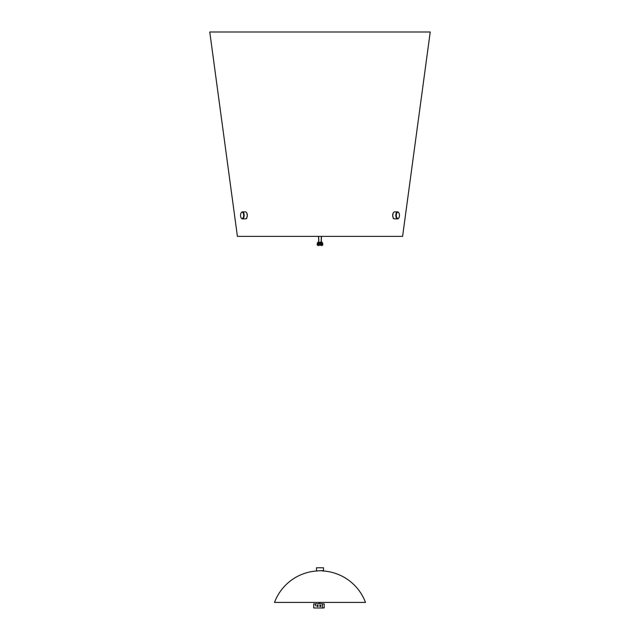 <?xml version="1.0" encoding="UTF-8"?>
<svg xmlns="http://www.w3.org/2000/svg" width="640" height="640" viewBox="0 0 640 640"><rect width="100%" height="100%" fill="white"/><g stroke="black" fill="none" stroke-linecap="round" stroke-linejoin="round"><path stroke-width="0.96" d="M430.232 32L209.768 32L237.408 236.368L402.592 236.368L430.232 32M398.696 212.672A3.496 1.752 90 0 0 398.592 212.52A3.496 1.752 90 0 0 397.584 211.872A3.496 1.752 90 0 0 396.064 213.64A3.496 1.752 90 0 0 396.08 217.152A3.496 1.752 90 0 0 397.584 218.872L394.552 218.872A3.496 1.752 -90 0 1 393.544 218.232A3.496 1.752 -90 0 1 393.048 217.152A3.496 1.752 -90 0 1 393.544 212.52L393.344 212.8A3.152 1.576 90 0 0 393.344 217.944A3.152 1.576 90 0 0 393.44 218.08A3.152 1.576 -90 0 1 392.896 213.776M246.56 212.672A3.152 1.576 90 0 1 247.104 216.976A3.152 1.576 90 0 1 246.56 218.08A3.152 1.576 -90 0 0 246.656 217.944A3.152 1.576 -90 0 0 247.104 213.776A3.152 1.576 -90 0 0 246.656 212.8A3.152 1.576 -90 0 0 246.56 212.672M397.584 218.872A3.496 1.752 90 0 0 398.592 218.232A3.496 1.752 90 0 0 398.696 218.08M399.248 213.776A3.152 1.576 -90 0 1 398.8 217.944A3.152 1.576 -90 0 1 396.712 217.472A3.152 1.576 -90 0 1 396.712 213.28A3.152 1.576 -90 0 1 398.8 212.8A3.152 1.576 -90 0 1 399.248 213.776M393.544 212.52A3.496 1.752 -90 0 1 394.552 211.872L397.584 211.872M241.304 218.08A3.496 1.752 -90 0 0 241.408 218.232A3.496 1.752 -90 0 0 242.416 218.872A3.496 1.752 -90 0 0 243.936 217.112A3.496 1.752 -90 0 0 243.92 213.6A3.496 1.752 -90 0 0 242.416 211.872A3.496 1.752 -90 0 0 241.408 212.52A3.496 1.752 -90 0 0 241.304 212.672M243.472 213.776A3.152 1.576 90 0 1 243.176 217.688A3.152 1.576 90 0 1 241.2 217.944A3.152 1.576 90 0 1 241.2 212.8A3.152 1.576 90 0 1 243.472 213.776M242.416 211.872L245.448 211.872A3.496 1.752 90 0 1 246.456 212.52A3.496 1.752 90 0 1 246.952 213.6A3.496 1.752 90 0 1 246.456 218.232A3.496 1.752 90 0 1 245.448 218.872L242.416 218.872M328.752 602.416L311.6 602.416M274.504 602.416L365.496 602.416M276.776 602.416L320 602.416M318.904 602.768L321.4 602.464L318.904 602.768M323.496 567.776L316.504 567.776L323.496 567.776L323.496 570.576L316.848 570.92L323.496 570.576M320.352 606.672L319.584 605.904L320.352 605.128L321.12 605.904L320.352 606.672M317.552 606.672L316.784 605.904L317.552 605.128L318.32 605.904L317.552 606.672M315.448 605.904L315.448 603.8L315.448 605.904M323.152 607.968L324.2 607.888L322.448 608L322.448 603.8L322.448 608L314.752 608M314.752 603.864L313.704 603.872L314.752 603.872M313.704 603.872L313.704 607.936L314.752 607.936M324.2 607.888L324.2 603.832L323.152 603.832M320.024 242.616L321.816 244.656C321.352 242.904 320.328 242.568 318.72 243.656L317.848 245.472L317.152 244.824L318.304 242.784C320.448 241.768 321.816 242.136 322.416 243.872L320.04 241.976M317.848 245.472L319.336 245.472L319.472 243.296L320.664 243.336L320.664 245.472L322.152 245.472L322.848 244.824L321.16 240.856L321.312 236.368M318.64 236.368L318.816 240.856L317.152 244.792L317.144 243.936L317.152 244.76L317.496 244.416M322.128 242.472L322.472 242.944L322.232 242.48M319.472 244.216L319.472 245.328L319.472 243.36L320.528 243.36L320.528 245.328L320.528 243.36M319.472 243.952L319.472 244.768M320.528 244.216L320.528 244.768L320.528 244.216M322.544 243.456L322.856 243.976L322.544 243.456M317.456 243.456L317.144 243.976L317.456 243.456M317.768 242.48L317.52 242.944L317.768 242.48M393.792 218.52L393.28 218.52M246.208 218.52L246.72 218.52M365.448 602.304A48.576 48.576 0 0 0 322.096 570.92M317.904 570.92A48.576 48.576 0 0 0 274.552 602.304M316.504 567.776L316.504 570.576M323.152 603.8L314.752 603.8M322.648 244L322.488 242.84L322.392 243.872M321.976 242.656L321.256 240.872L321.432 236.368M321.48 236.368L321.28 240.872L322.048 242.672M317.512 242.84L317.608 243.872M318.52 236.368L318.72 240.872L318.008 242.656M319.416 243.36L320.584 243.36"/></g></svg>
